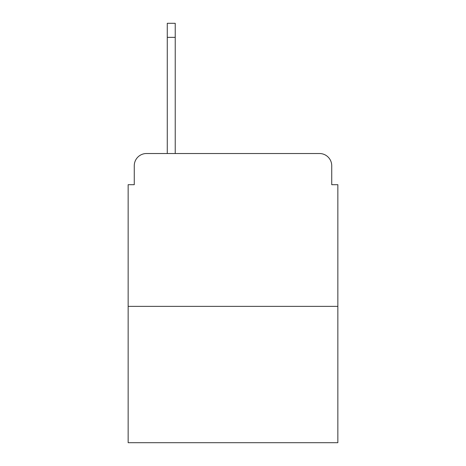<?xml version="1.0" encoding="UTF-8"?>
<svg xmlns="http://www.w3.org/2000/svg" width="466" height="466" viewBox="0 0 466 466"><rect width="100%" height="100%" fill="white"/><g stroke="black" fill="none" stroke-linecap="round" stroke-linejoin="round"><path stroke-width="0.7" d="M134.266 165.75L134.266 184.699L134.266 165.75A12.227 12.227 0 0 1 146.493 153.524L167.277 153.524L167.277 23.3L175.228 23.3L175.228 37.362L167.277 37.362M337.85 306.366L128.15 306.366L128.15 442.7L337.85 442.7L337.85 184.699L331.734 184.699L331.734 165.75A12.227 12.227 0 0 0 319.507 153.524L146.493 153.524M128.15 306.366L128.15 184.699L134.266 184.699M175.228 37.362L175.228 153.524L319.507 153.524M331.734 184.699L331.734 165.75"/></g></svg>
